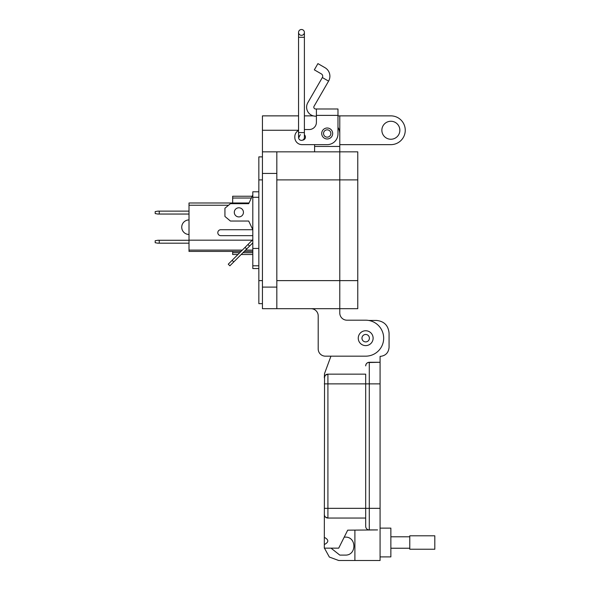 <?xml version="1.0" encoding="UTF-8"?>
<svg xmlns="http://www.w3.org/2000/svg" width="590" height="590" viewBox="0 0 590 590"><rect width="100%" height="100%" fill="white"/><g stroke="black" fill="none" stroke-linecap="round" stroke-linejoin="round"><path stroke-width="0.89" d="M337.981 115.869L339.781 115.869L339.781 151.837L357.769 151.837L357.769 308.688L262.439 308.688L262.439 115.869L298.555 115.869M276.828 308.688L276.828 151.837L339.781 151.837L339.781 308.688L339.781 280.626L276.828 280.626M316.402 116.178L315.606 116.178A8.99 8.99 0 0 1 307.818 102.69L322.346 77.533L328.578 81.125L314.05 106.289A1.8 1.8 0 0 0 315.606 108.98L316.402 108.98L316.402 122.344A7.191 7.191 0 0 1 309.212 129.535A7.191 7.191 0 0 0 316.402 122.344M321.712 133.495A5.487 5.487 0 0 1 327.192 128.008A5.487 5.487 0 0 1 332.679 133.495A5.487 5.487 0 0 1 327.192 138.975A5.487 5.487 0 0 1 321.712 133.495M299.322 137.087A3.061 3.061 0 0 1 300.45 134.719M304.388 134.786A3.061 3.061 0 0 1 302.604 140.14M328.578 81.125A9.846 9.846 0 0 0 324.972 67.68L317.921 63.609L314.33 69.841L321.373 73.912A2.648 2.648 0 0 1 322.346 77.533M316.402 108.98L337.981 108.98L337.981 133.856A10.79 10.79 0 0 1 327.192 144.639L302.021 144.639L314.603 144.639L314.603 151.837M337.981 118L337.981 127.366A12.589 12.589 0 0 1 339.781 133.856L339.781 146.445L314.603 146.445M309.212 129.535L304.388 129.535L309.212 129.535M298.555 130.427A7.191 7.191 0 0 0 294.823 136.733L294.823 137.448A7.191 7.191 0 0 0 302.021 144.639M294.823 137.448L294.823 136.733M330.85 133.495A3.658 3.658 0 0 1 327.192 137.153A3.658 3.658 0 0 1 323.534 133.495A3.658 3.658 0 0 1 327.192 129.837A3.658 3.658 0 0 1 330.85 133.495M298.555 137.448A2.921 2.921 0 0 0 301.468 140.368A2.921 2.921 0 0 0 304.388 137.448L304.388 132.588L298.555 132.588L298.555 137.448M301.468 35.334A2.921 2.921 0 0 0 304.388 32.421A2.921 2.921 0 0 0 301.468 29.5A2.921 2.921 0 0 0 298.555 32.421A2.921 2.921 0 0 0 301.468 35.334A2.921 2.921 0 0 0 304.388 32.421A2.921 2.921 0 0 0 301.468 29.5A2.921 2.921 0 0 0 298.555 32.421L298.555 132.588M365.682 330.754A7.434 7.434 0 0 1 373.116 338.181A7.434 7.434 0 0 1 365.682 345.615A7.434 7.434 0 0 1 358.255 338.181A7.434 7.434 0 0 1 365.682 330.754M369.399 338.181A3.717 3.717 0 0 1 365.682 341.898A3.717 3.717 0 0 1 361.965 338.181A3.717 3.717 0 0 1 365.682 334.464A3.717 3.717 0 0 1 369.399 338.181M381.87 130.257A8.99 8.99 0 0 1 390.868 121.26A8.99 8.99 0 0 1 399.858 130.257A8.99 8.99 0 0 1 390.868 139.247A8.99 8.99 0 0 1 381.87 130.257M339.781 151.837L339.781 280.626L357.769 280.626M339.781 308.688L339.781 313.002A7.198 7.198 0 0 0 346.979 320.193A7.198 7.198 0 0 1 339.781 313.002M318.202 348.978L318.202 315.879A7.198 7.198 0 0 0 311.004 308.688A7.198 7.198 0 0 1 318.202 315.879L318.202 348.978A7.198 7.198 0 0 0 325.392 356.168L365.682 356.168A17.988 17.988 0 0 0 383.67 338.181A17.988 17.988 0 0 0 365.682 320.193L346.979 320.193M325.392 356.168L330.946 356.168L324.537 373.558L324.316 377.755L325.289 375.292L324.566 376.427M313.268 115.869L304.388 115.869M339.781 115.869L390.868 115.869A14.389 14.389 0 0 1 405.256 130.257A14.389 14.389 0 0 1 390.868 144.646L339.781 144.646M276.828 151.837L262.439 151.837M262.439 303.651L258.84 303.651L258.84 280.626L262.439 280.626M258.84 280.626L258.84 156.874L262.439 156.874M380.078 556.901L390.868 556.901L390.868 528.124L380.078 528.124M324.316 537.357C328.955 539.754 328.955 542.158 324.316 544.555L324.559 376.457M324.316 544.555L324.316 548.154L338.704 548.154L347.702 530.167L377.563 529.923L369.281 529.923L369.281 362.282L380.078 362.282L380.078 356.412C385.506 355.851 388.508 352.85 389.068 347.422L389.068 333.026C388.279 325.422 384.083 321.226 376.479 320.436L368.625 320.436M324.566 515.778L324.316 514.451A3.599 3.599 0 0 0 327.915 518.05L325.451 517.076M325.37 516.995L324.618 515.903M331.034 548.154L339.796 555.101L345.194 555.101C356.795 555.61 356.788 536.612 345.194 537.114L344.221 537.114M324.456 548.154L329.353 557.049L338.704 560.5L354.892 560.5L354.892 530.167M326.469 374.458L325.37 375.211L327.915 374.156L365.682 374.156L365.682 383.869L365.682 374.156M326.587 374.407L327.915 374.156A3.599 3.599 0 0 0 324.316 377.755A3.599 3.599 0 0 1 327.915 374.156L327.915 383.869L380.078 383.869L380.078 362.282L367.961 362.54M365.682 518.05L327.915 518.05L327.915 383.869L324.316 383.869M377.563 529.923L369.281 529.923A3.599 3.599 0 0 1 365.682 526.324L365.682 383.869M354.892 560.5L380.078 560.5L380.078 383.869M365.682 365.881A3.599 3.599 0 0 1 369.281 362.282A3.599 3.599 0 0 0 365.682 365.881L365.925 364.583M365.94 364.561L366.656 363.418M366.737 363.337L367.836 362.592M390.868 548.235L409.777 548.235M390.868 536.789L409.777 536.789M409.777 549.238L409.777 535.794L434.808 535.794L434.808 549.238L409.777 549.238M252.218 196.241L232.667 196.241L232.667 198.034L251.362 198.034M239.732 252.719L232.667 252.719L232.667 251.414M232.667 202.99L232.667 198.034M232.667 252.719L232.667 254.519L237.932 254.519M241.163 254.519L252.808 254.519M243.441 212.356A4.565 4.565 0 0 0 238.869 207.783A4.565 4.565 0 0 0 234.304 212.356A4.565 4.565 0 0 0 238.869 216.921A4.565 4.565 0 0 0 243.441 212.356M258.84 268.546L252.808 268.546L252.808 265.802L258.84 265.802M258.84 191.794L252.808 191.794L252.808 265.802M258.84 248.442L252.808 248.442M258.84 197.274L252.808 197.274M252.808 235.653L220.778 235.653A2.972 2.972 0 0 1 217.813 232.681A2.972 2.972 0 0 1 220.778 229.717L252.808 229.717L248.692 221.036L230.417 221.036L224.938 216.464L224.938 208.241L230.417 203.675L248.692 203.675L252.808 194.995M252.808 229.717L248.692 221.036M249.577 246.104L247.962 244.489L232.128 260.315L228.256 264.195L229.871 265.81L252.808 242.874M245.056 247.394L246.672 249.01M232.128 260.315L233.743 261.931M252.808 239.643L247.962 244.489M241.037 251.414L189.006 251.414L189.006 202.99L249.017 202.99M228.529 205.246L189.006 205.246M252.808 251.414L244.267 251.414M189.006 240.174L252.269 240.174M189.006 250.094L242.357 250.094M245.588 250.094L252.808 250.094M189.006 243.191L157.884 243.191L155.192 242.719L155.192 240.742L157.884 240.27L189.006 240.27M159.234 240.27L159.234 243.191M189.006 214.045L157.884 214.045L155.192 213.573L155.192 211.596L157.884 211.124L189.006 211.124M159.234 211.124L159.234 214.045M189.006 234.466A7.264 7.264 0 0 1 181.735 227.202A7.264 7.264 0 0 1 189.006 219.937M357.769 179.898L276.828 179.898M316.402 115.382L337.981 115.382M304.388 132.588L304.388 37.281L298.555 37.281M304.388 32.421A2.921 2.921 0 0 0 301.468 29.5A2.921 2.921 0 0 1 304.388 32.421L304.388 37.281M276.828 287.101L262.439 287.101M339.781 130.257L339.257 130.257M298.555 130.257L262.439 130.257M276.828 173.423L262.439 173.423M258.84 179.898L262.439 179.898M324.316 508.337L380.078 508.337M252.808 252.719L242.962 252.719"/></g></svg>

